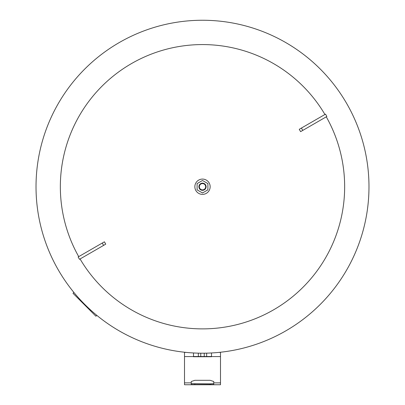 <?xml version="1.0" encoding="UTF-8"?>
<svg xmlns="http://www.w3.org/2000/svg" width="405" height="405" viewBox="0 0 405 405"><rect width="100%" height="100%" fill="white"/><g stroke="black" fill="none" stroke-linecap="round" stroke-linejoin="round"><path stroke-width="0.61" d="M285.738 330.905A166.48 166.48 0 0 0 368.98 186.73A166.48 166.48 0 0 0 119.262 42.555A166.48 166.48 0 0 1 346.675 103.488A166.48 166.48 0 0 1 285.738 330.905A166.48 166.48 0 0 1 58.325 269.968A166.48 166.48 0 0 1 119.262 42.555A166.48 166.48 0 0 1 346.675 103.488M78.722 256.633A142.15 142.15 0 0 1 131.423 63.62A142.15 142.15 0 0 1 324.926 114.488M326.278 116.827A142.15 142.15 0 0 1 273.577 309.835A142.15 142.15 0 0 1 80.074 258.972M301.411 128.061L325.519 114.149L326.865 116.483L300.601 131.65A263.67 70.394 -120 0 0 299.255 129.311L301.411 128.061L302.763 130.4M103.589 245.395L79.481 259.311L78.135 256.973L104.399 241.81A263.67 70.394 60 0 0 105.745 244.149L103.589 245.395L102.237 243.056M73.887 292.435L73.011 293.311L95.919 316.219L96.795 315.343M193.499 356.506L211.501 356.506M211.501 352.963L211.501 356.744L193.499 356.744L193.499 352.963M210.149 380.31L213.749 381.51L213.749 384.553L191.251 384.553L191.251 381.51L194.851 380.31L210.149 380.31M191.251 383.651L210.149 383.839L210.149 384.74L220.497 384.75L220.497 352.396L218.938 352.396M186.062 352.396L184.503 352.396L184.503 384.75L194.851 384.74L194.851 383.839M210.149 383.839L213.749 383.651M194.851 186.73A7.649 7.649 0 0 1 202.5 179.081A7.649 7.649 0 0 1 210.149 186.73A7.649 7.649 0 0 1 202.5 194.38A7.649 7.649 0 0 1 194.851 186.73M198.901 186.73A3.599 3.599 0 0 1 202.5 183.131A3.599 3.599 0 0 1 206.099 186.73A3.599 3.599 0 0 1 202.5 190.33A3.599 3.599 0 0 1 198.901 186.73M199.351 186.73A3.149 3.149 0 0 1 202.5 183.581A3.149 3.149 0 0 1 205.649 186.73A3.149 3.149 0 0 1 202.5 189.879A3.149 3.149 0 0 1 199.351 186.73M197.098 183.612L202.5 180.493L207.902 183.612L207.902 189.849L202.5 192.962L197.098 189.849L197.098 183.612M58.325 269.968A166.48 166.48 0 0 1 119.262 42.555M220.497 382.877L213.749 382.877M211.501 356.582L220.497 356.582M184.503 356.582L193.499 356.582M191.251 382.877L184.503 382.877M200.769 353.2L200.769 356.506M204.231 353.2L204.231 356.506M184.503 384.75L220.497 384.75M206.661 356.506L206.661 353.155M198.339 356.506L198.339 353.155"/></g></svg>
